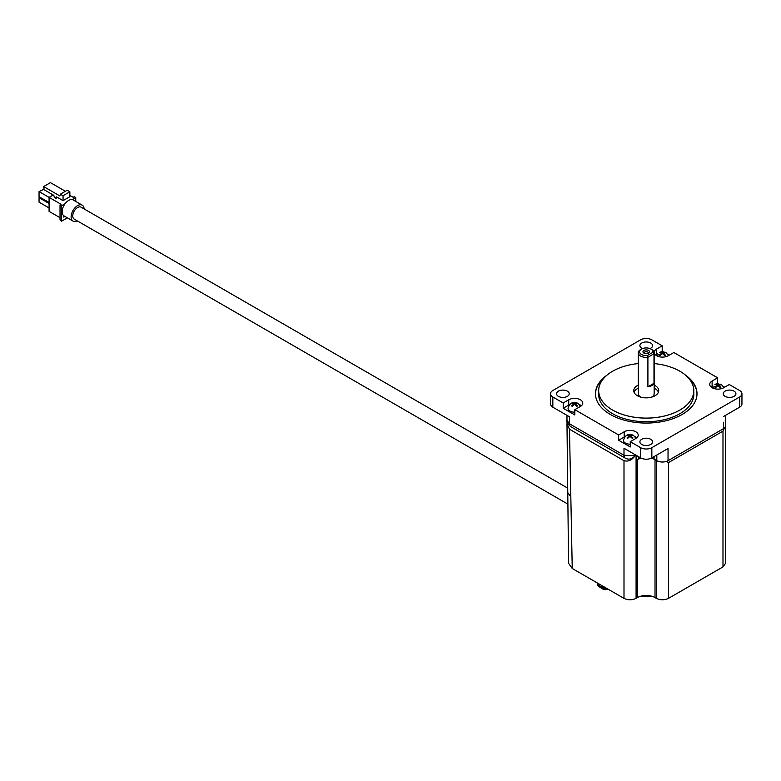 <?xml version="1.0" encoding="UTF-8"?>
<svg xmlns="http://www.w3.org/2000/svg" width="781" height="781" viewBox="0 0 781 781"><rect width="100%" height="100%" fill="white"/><g stroke="black" fill="none" stroke-linecap="round" stroke-linejoin="round"><path stroke-width="1.17" d="M661.546 353.344L661.546 353.1A0.957 0.547 0 0 0 661.546 353.344L659.467 355.17L660.189 355.589L662.259 353.764A0.957 0.547 0 0 0 662.688 353.764L664.758 355.589L665.48 355.17L663.401 353.344A0.957 0.547 0 0 0 663.401 353.1L664.758 352.563M716.987 385.355L716.987 385.111A0.957 0.547 0 0 0 716.987 385.355L714.908 387.181L715.63 387.601L717.71 385.765A0.957 0.547 0 0 0 718.13 385.765L720.209 387.601L720.922 387.181L718.842 385.355A0.957 0.547 0 0 0 718.842 385.111L720.209 384.574M573.625 404.109L573.625 403.855A0.957 0.547 0 0 0 573.625 404.109L571.546 405.935L572.268 406.345L574.347 404.519A0.957 0.547 0 0 0 574.767 404.519L576.847 406.345L577.559 405.935L575.48 404.109A0.957 0.547 0 0 0 575.48 403.855L576.847 403.328M580.634 406.315L578.008 403.318C572.903 401.288 569.583 402.967 568.051 408.346A6.502 3.759 0 0 0 569.954 411.06A6.502 3.759 0 0 0 574.826 412.163M629.066 436.11L629.066 435.866A0.957 0.547 0 0 0 629.066 436.11L626.997 437.946L627.709 438.356L629.789 436.53A0.957 0.547 0 0 0 630.208 436.53L632.288 438.356L633 437.946L630.931 436.11A0.957 0.547 0 0 0 630.931 435.866L632.288 435.339M636.076 438.326L633.45 435.329C628.344 433.299 625.025 434.968 623.492 440.357A6.502 3.759 0 0 0 625.396 443.071A6.502 3.759 0 0 0 630.267 444.174M643.925 353.11L643.925 353.11A3.27 1.884 180 0 1 643.925 350.444A3.27 1.884 180 0 1 648.542 350.444A3.27 1.884 180 0 1 648.542 353.11A3.27 1.884 180 0 1 643.925 353.11M647.986 353.363A2.001 1.152 0 0 0 648.23 352.807A2.001 1.152 0 0 0 647.644 351.997A2.001 1.152 0 0 0 645.467 351.743A2.001 1.152 0 0 0 644.237 352.807A2.001 1.152 0 0 0 644.491 353.363M641.523 354.496A6.658 3.846 0 0 0 647.283 355.57L652.818 352.377A6.658 3.846 0 0 0 650.944 349.058A6.658 3.846 0 0 0 641.523 349.058A6.658 3.846 0 0 0 641.523 354.496M647.908 386.81A7.927 4.579 0 0 0 653.99 383.295L647.908 386.81L647.908 357.288A7.927 4.579 180 0 1 640.625 356.048A7.927 4.579 180 0 1 638.311 352.807A7.927 4.579 180 0 1 640.625 349.576L641.523 349.058M651.842 349.576L650.944 349.058L651.842 349.576A7.927 4.579 180 0 1 654.166 352.807A7.927 4.579 180 0 1 653.99 353.773L647.908 357.288L647.283 355.57M606.573 375.476A50.745 29.297 0 0 0 595.483 393.761A50.745 29.297 0 0 0 610.351 414.477A50.775 29.317 180 0 1 606.808 375.28M612.616 410.054A47.543 27.452 0 0 0 679.86 410.054A47.543 27.452 0 0 0 679.86 371.229A47.582 27.472 180 0 1 693.811 390.656A47.582 27.472 180 0 1 664.446 416.029A47.582 27.472 180 0 1 612.597 410.074A47.582 27.472 180 0 1 598.656 390.656A47.582 27.472 180 0 1 638.311 363.575A47.543 27.452 0 0 0 600.94 382.3A47.543 27.452 0 0 0 612.616 410.054M642.499 348.59A6.346 3.661 180 0 1 641.748 348.219A6.346 3.661 180 0 1 639.893 345.632A6.346 3.661 180 0 1 643.808 342.254A6.346 3.661 180 0 1 650.719 343.044A6.346 3.661 180 0 1 652.584 345.632A6.346 3.661 180 0 1 649.977 348.59M558.405 396.338A6.346 3.661 180 0 1 556.55 393.751A6.346 3.661 180 0 1 560.465 390.363A6.346 3.661 180 0 1 567.377 391.164A6.346 3.661 180 0 1 569.232 393.751A6.346 3.661 180 0 1 565.317 397.138A6.346 3.661 180 0 1 558.405 396.338M641.748 444.457A6.346 3.661 180 0 1 639.893 441.87A6.346 3.661 180 0 1 643.808 438.483A6.346 3.661 180 0 1 650.719 439.283A6.346 3.661 180 0 1 652.584 441.87A6.346 3.661 180 0 1 648.66 445.248A6.346 3.661 180 0 1 641.748 444.457M725.09 396.338A6.346 3.661 180 0 1 723.235 393.751A6.346 3.661 180 0 1 727.15 390.363A6.346 3.661 180 0 1 734.062 391.164A6.346 3.661 180 0 1 735.927 393.751A6.346 3.661 180 0 1 732.012 397.138A6.346 3.661 180 0 1 725.09 396.338M638.311 352.807L638.311 393.751A7.927 4.579 0 0 0 640.625 396.992A7.927 4.579 0 0 0 640.996 397.187M651.471 397.187A7.927 4.579 0 0 0 654.166 393.751L654.166 352.807M653.99 383.295L653.99 353.773L652.818 352.377M638.311 385.072A12.486 7.214 0 0 0 633.752 390.646A12.486 7.214 0 0 0 637.403 395.742A12.486 7.214 0 0 0 651.012 397.304A12.486 7.214 0 0 0 658.725 390.646A12.486 7.214 0 0 0 655.064 385.541A12.486 7.214 0 0 0 654.166 385.072M658.432 392.199A12.486 7.214 0 0 0 655.064 388.655A12.486 7.214 0 0 0 654.166 388.186M638.311 388.186A12.486 7.214 0 0 0 634.045 392.199M598.656 390.656L598.656 394.268A47.582 27.472 0 0 0 612.597 413.696A47.582 27.472 0 0 0 664.446 419.651A47.582 27.472 0 0 0 693.811 394.268L693.811 390.656M603.938 378.082A50.745 29.297 0 0 0 595.493 394.014M741.95 393.751L741.95 403.953A7.927 4.579 180 0 1 739.627 407.194L739.627 396.992A7.927 4.579 0 0 0 741.95 393.751A7.927 4.579 0 0 0 739.627 390.51L729.269 384.535L723.723 387.727A8.21 4.745 180 0 1 712.106 387.727A8.21 4.745 180 0 1 709.704 384.379A8.21 4.745 180 0 1 712.106 381.021L717.651 377.828L673.827 352.524L668.282 355.716A8.21 4.745 180 0 1 656.665 355.716A8.21 4.745 180 0 1 654.263 352.368A8.21 4.745 180 0 1 656.665 349.009L662.2 345.817L662.2 351.099L663.235 351.694M662.473 352.807L662.688 352.69A0.957 0.547 0 0 0 662.259 352.69L662.259 353.764M717.915 384.818L718.13 384.691A0.957 0.547 0 0 0 717.71 384.691L717.71 385.765M574.552 403.572L574.767 403.445A0.957 0.547 0 0 0 574.347 403.445L574.347 404.519M629.994 435.573L630.208 435.456A0.957 0.547 0 0 0 629.789 435.456L629.789 436.53M725.754 415.199L725.754 425.479A7.927 4.579 180 0 1 723.431 428.71L723.431 422.238M651.842 457.871A7.927 4.579 180 0 1 640.625 457.871L640.625 447.669A7.927 4.579 0 0 0 651.842 447.669L651.842 457.871L668.038 448.528L668.038 460.692L723.431 428.71M666.583 461.356L668.038 460.673A7.927 4.579 180 0 1 656.821 460.692L656.821 455.001M651.276 458.174A12.437 7.175 180 0 1 655.025 459.658L656.821 460.692M725.5 426.631L725.5 563.394L722.991 566.889L722.991 431.132L724.426 428.125L723.431 428.691M656.382 460.692L655.025 459.911L655.025 597.582L656.382 598.363L656.382 460.692L658.276 461.268M655.142 459.726L654.087 459.121A11.1 6.414 0 0 0 651.569 458.027M712.897 385.843L712.106 386.302A8.21 4.745 0 0 0 711.091 387.015M717.651 377.828L717.651 383.11L718.686 383.705M723.372 386.41L724.69 387.171M717.651 383.11L716.402 383.822M657.456 353.842L656.665 354.301A8.21 4.745 0 0 0 655.649 355.004M667.931 354.408L669.249 355.16M662.2 351.099L660.96 351.811M636.818 437.78A8.21 4.745 0 0 0 635.09 436.696M624.907 436.696A8.21 4.745 0 0 0 624.185 437.067L618.65 440.259L618.65 434.978L624.185 431.786A8.21 4.745 180 0 1 633.137 430.751A8.21 4.745 180 0 1 638.214 435.134A8.21 4.745 180 0 1 635.802 438.492L630.267 441.685L630.267 446.966L618.65 440.259M581.376 405.769A8.21 4.745 0 0 0 579.648 404.685M569.456 404.685A8.21 4.745 0 0 0 568.744 405.056L563.208 408.258L563.208 402.967L568.744 399.774A8.21 4.745 180 0 1 577.696 398.74A8.21 4.745 180 0 1 582.772 403.123A8.21 4.745 180 0 1 580.361 406.481L574.826 409.674L574.826 414.965L563.208 408.258M569.486 425.606L569.476 423.79L623.999 455.264L623.999 448.274L640.625 457.871M636.085 455.255L636.085 598.363L637.442 597.582A12.437 7.175 180 0 1 655.025 597.582M641.201 458.174A12.437 7.175 180 0 0 637.442 459.658L638.389 459.121L638.389 456.582M666.583 461.512L668.477 462.606L668.477 598.363L722.991 566.889M668.477 598.363C664.446 600.247 660.414 600.247 656.382 598.363M636.085 598.363C632.063 600.247 628.031 600.247 623.999 598.363L623.999 460.692C628.158 461.844 631.839 460.204 635.051 455.772C632.034 459.13 628.842 459.96 625.474 458.252A6.346 3.661 -60 0 1 625.308 458.164L625.308 458.164A6.346 3.661 -60 0 1 623.999 455.264L635.051 455.772M567.143 421.847L566.977 423.829L569.476 429.218L572.248 568.49L623.999 598.363M572.248 568.49L568.568 563.296M662.2 345.817L651.842 339.833A7.927 4.579 0 0 0 640.625 339.833L552.841 390.51A7.927 4.579 0 0 0 550.527 393.751A7.927 4.579 0 0 0 552.841 396.992L552.841 407.194L569.476 416.79L569.476 423.79A6.346 3.661 120 0 0 570.794 426.69L625.474 458.252M623.999 460.692L569.476 429.218M685.669 375.28A50.775 29.317 180 0 1 680.231 415.531A50.775 29.317 180 0 1 610.332 414.477A50.745 29.297 0 0 0 665.656 420.832A50.745 29.297 0 0 0 696.984 393.761A50.745 29.297 0 0 0 685.894 375.476M563.208 402.967L552.841 396.992M618.65 434.978L574.826 409.674M640.625 447.669L630.267 441.685M739.627 396.992L651.842 447.669M739.627 407.194L723.431 416.537M552.841 407.194A7.927 4.579 180 0 1 550.527 403.953L550.527 393.751M640.908 458.027A11.1 6.414 0 0 0 638.389 459.121M696.984 394.014A50.745 29.297 0 0 0 688.53 378.082M654.166 363.575A47.582 27.472 180 0 1 679.88 371.229A47.543 27.452 0 0 0 654.166 363.575M568.568 563.365L567.767 492.586L570.833 496.794M573.84 403.982L573.84 404.841M575.275 403.982L575.275 404.841M576.847 402.879L574.767 403.445M574.347 403.445L572.268 403.328M572.268 402.879L571.546 403.289L573.625 403.855M661.761 353.227L661.761 354.086M663.196 353.227L663.196 354.086M664.758 352.114L662.688 352.69M662.259 352.69L660.189 352.563M660.189 352.114L659.467 352.534L661.546 353.1M717.202 385.228L717.202 386.097M718.637 385.228L718.637 386.097M720.209 384.125L718.13 384.691M717.71 384.691L715.63 384.574M715.63 384.125L714.908 384.545L716.987 385.111M629.281 435.993L629.281 436.852M630.716 435.993L630.716 436.852M632.288 434.89L630.208 435.456M629.789 435.456L627.709 435.339M627.709 434.89L626.997 435.3L629.066 435.866M567.972 504.175L74.175 219.08A6.883 3.973 -60 0 1 72.75 215.927A6.883 3.973 -60 0 1 75.757 209.005A6.883 3.973 -60 0 1 81.058 207.16L567.689 488.115M84.114 208.917A9.196 5.311 120 0 0 82.22 205.159A9.196 5.311 120 0 0 77.622 205.608A9.196 5.311 120 0 0 71.608 213.721A9.196 5.311 120 0 0 73.023 221.091A9.196 5.311 120 0 0 77.231 220.847M82.22 205.159L73.248 199.975A9.196 5.311 120 0 0 72.233 199.604A9.196 5.311 120 0 0 68.65 200.434A9.196 5.311 120 0 0 65.067 203.734L61.533 205.784L60.03 204.915L60.03 219.705L61.533 221.218L67.391 217.84M60.03 217.674L49.076 211.358L49.076 197.368L53.215 194.986M49.076 197.368L61.094 204.3L60.03 204.915M75.747 201.42L75.747 197.573L74.244 196.705L73.189 197.32L69.87 195.406M55.988 197.232L56.544 196.91L55.988 198.315L57.491 197.456M60.391 194.176L63.056 195.709L63.056 200.658L69.87 196.724L69.87 191.775L67.215 190.242L60.391 194.176L59.844 195.933L43.629 186.571L44.185 189.773L53.821 195.338L54.377 197.388L55.988 198.315M75.747 197.573L72.233 199.604M61.533 205.784L61.533 221.218M65.067 203.734A9.196 5.311 120 0 0 63.778 215.732L63.778 217.089L64.93 216.415M63.778 215.732A9.196 5.311 120 0 0 64.052 215.907L73.023 221.091M43.629 186.571L50.443 182.637L65.409 191.277M63.056 200.658L56.544 196.91M69.87 191.775L63.056 195.709M49.076 207.961L39.05 202.162L39.05 197.72L49.076 203.509M39.05 197.72L39.929 197.202M49.076 202.484L39.05 196.695L39.05 191.599L49.076 197.388M39.05 191.599L43.921 189.314M605.119 587.468A8.083 4.666 180 0 1 599.72 586.14A8.083 4.666 180 0 1 597.426 583.026M599.72 586.14L599.72 584.344M606.905 588.493A8.503 4.911 180 0 1 599.72 587.107A8.503 4.911 180 0 1 597.231 583.632L597.231 582.909M605.177 587.497A8.503 4.911 180 0 1 603.869 587.39M598.158 584.832A8.503 4.911 180 0 1 597.25 582.919M637.442 459.658L637.442 597.582M712.106 386.302L712.106 381.021M624.185 437.067L624.185 431.786M568.744 405.056L568.744 399.774M656.665 354.301L656.665 349.009M722.991 431.132L668.477 462.606M654.087 456.582L654.087 459.121M566.977 415.346L566.977 420.295L569.476 423.79M566.977 420.295C566.235 421.642 567.514 423.771 570.794 426.69L570.794 426.69A6.346 3.661 120 0 0 570.96 426.777M651.862 596.254A38.689 22.337 180 0 1 640.605 596.254M668.556 355.56L665.92 352.563L656.401 355.56M723.997 387.571L721.371 384.564L711.842 387.571M567.035 422.677L567.026 421.125M566.977 423.829L567.767 492.586M653.121 596.674L639.356 596.674M600.423 587.468L601.985 588.737L605.226 589.714L608.409 589.362"/></g></svg>
